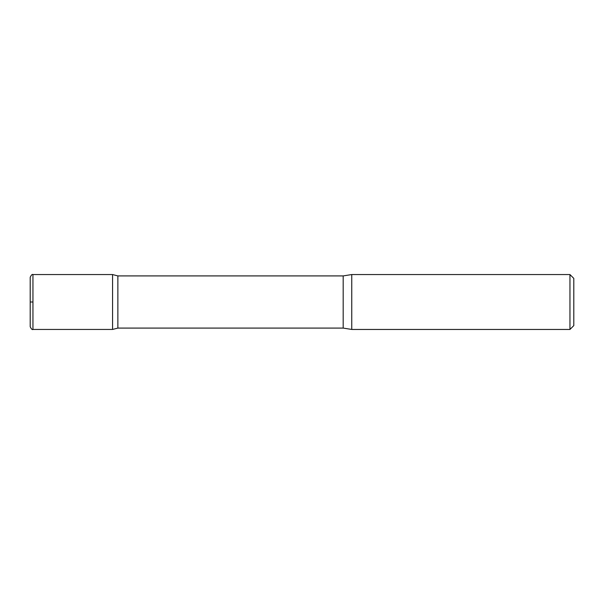 <?xml version="1.0" encoding="UTF-8"?>
<svg xmlns="http://www.w3.org/2000/svg" width="604" height="604" viewBox="0 0 604 604"><rect width="100%" height="100%" fill="white"/><g stroke="black" fill="none" stroke-linecap="round" stroke-linejoin="round"><path stroke-width="0.91" d="M569.957 274.548L569.957 329.452L573.8 325.609L573.8 278.391L569.957 274.548L351.755 274.548L343.185 275.915L117.863 275.915L112.563 274.556L112.563 329.444L112.563 274.556L32.948 274.548C32.276 273.997 31.355 274.911 30.2 277.289L30.2 326.711C31.355 329.089 32.276 330.003 32.948 329.452L32.948 274.548M569.957 329.452L351.755 329.452L343.185 328.085L117.863 328.085L117.863 275.915M351.755 329.452L351.755 274.548M32.948 302L30.2 302L32.948 302M343.185 328.085L343.185 275.915M117.863 328.085L112.563 329.444L32.948 329.452"/></g></svg>
